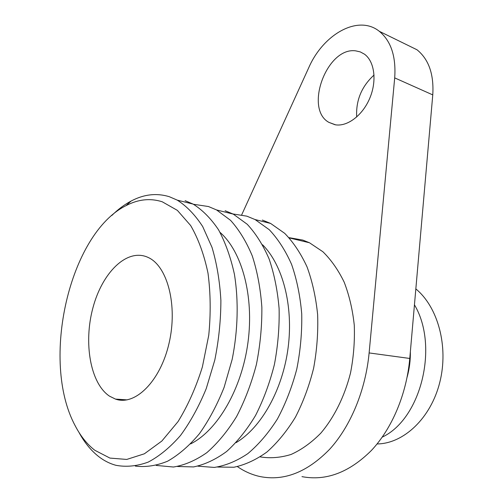 <?xml version="1.0" encoding="UTF-8"?>
<svg xmlns="http://www.w3.org/2000/svg" width="503" height="503" viewBox="0 0 503 503"><rect width="100%" height="100%" fill="white"/><g stroke="black" fill="none" stroke-linecap="round" stroke-linejoin="round"><path stroke-width="0.75" d="M162.199 201.766C150.183 197.981 138.099 199.282 125.957 205.683C69.546 233.713 40.196 360.651 75.104 425.588C80.467 435.988 87.025 444.206 94.778 450.254L109.931 458.082L126.743 459.434L144.38 453.794L161.847 441.043L178.049 421.596C187.896 405.594 196.007 387.392 202.369 366.976L208.758 335.212C210.87 313.545 210.612 292.853 207.997 273.135C204.092 254.581 198.308 238.711 190.65 225.52L177.377 210.373L162.199 201.766M111.76 215.536C117.928 209.455 124.379 204.62 131.12 201.043C143.877 194.284 156.603 192.838 169.304 196.704L177.251 200.131C186.688 206.155 195.177 214.963 202.703 226.557L212.008 247.375C216.812 263.459 219.773 281.139 220.886 300.423C220.842 320.241 218.805 340.141 214.781 360.123L206.236 388.618C198.924 406.437 190.341 422.061 180.495 435.491C170.159 447.343 159.407 456.208 148.234 462.087C137.08 466.174 126.31 467.243 115.929 465.3C109.78 463.621 104.039 460.723 98.707 456.592C90.974 450.531 84.372 442.42 78.896 432.259M260.227 456.894C270.3 458.529 280.592 457.711 291.105 454.448C301.542 449.732 311.439 442.64 320.801 433.158C334.187 417.415 344.568 396.502 350.509 373.006C353.622 357.042 354.873 341.091 354.269 325.158C352.597 309.609 349.233 295.274 344.171 282.145C338.261 270.004 331.175 259.869 322.901 251.751L309.483 242.767L302.806 240.082L288.986 237.642M335.042 124.738C347.032 127.033 362.481 115.615 369.743 98.305C377.099 81.033 374.597 61.435 364.468 54.173L360.305 51.91L355.69 50.853C326.893 46.792 304.038 108.83 328.868 122.355L335.042 124.738M109.459 396.131L115.47 399.093C135.056 406.179 160.375 381.324 169.039 343.323C177.93 305.415 167.455 266.087 148.215 257.486L147.203 257.033C126.574 248.394 102.216 272.739 92.954 307.723C83.441 342.574 90.188 383.204 109.459 396.131M237.422 466.621L239.177 467.796C245.703 472.021 252.663 474.945 260.064 476.561C284.038 481.333 307.232 472.235 329.647 449.267C350.641 426.261 365.612 390.209 369.12 352.93L394.698 77.89C396.157 56.506 391.026 40.982 379.319 31.312C358.167 14.229 323.171 34.298 308.704 67.798L241.704 214.825M301.97 476.637C326.07 481.195 349.195 472.493 371.333 450.531C392.057 428.537 406.613 394.113 409.769 358.457L432.769 94.891C434.026 74.356 428.776 59.323 417.018 49.784L406.185 44.478M156.207 465.432L173.478 467.017C184.639 465.193 195.755 460.408 206.827 452.656C217.642 443.218 227.551 431.209 236.555 416.616C244.804 400.784 251.406 383.475 256.354 364.688C260.189 345.473 262.025 326.321 261.856 307.232C260.523 288.64 257.335 271.557 252.305 255.996C246.344 241.647 239.082 229.752 230.525 220.308L216.573 209.946L208.475 206.532L193.435 204.268M197.868 466.168L214.309 467.425C225.57 465.677 236.75 461.081 247.834 453.624C258.636 444.558 268.495 433.02 277.404 419.012C285.541 403.802 291.998 387.178 296.776 369.127C300.442 350.66 302.089 332.238 301.725 313.853C300.19 295.94 296.814 279.454 291.595 264.402C285.44 250.507 278.002 238.95 269.275 229.726L255.078 219.56L246.854 216.164L231.996 213.8M217.61 467.042L233.876 467.243C245.043 464.904 256.046 459.836 266.879 452.052C277.379 442.747 286.892 431.128 295.418 417.194C303.152 402.161 309.219 385.845 313.614 368.234C316.915 350.27 318.254 332.401 317.632 314.627C315.878 297.317 312.35 281.403 307.037 266.879C300.832 253.462 293.394 242.289 284.711 233.348L270.62 223.439L262.352 220.056M177.471 466.488L193.586 466.929C204.708 464.64 215.718 459.497 226.614 451.505C237.209 441.917 246.866 429.889 255.568 415.428C263.503 399.803 269.784 382.814 274.412 364.468C277.945 345.737 279.511 327.113 279.108 308.591C277.574 290.558 274.236 274.003 269.099 258.919C263.056 245.011 255.757 233.455 247.206 224.256L233.279 214.121L225.124 210.713M374.056 75.041C361.607 86.415 355.81 100.411 356.684 117.017M377.08 443.954C403.67 443.684 430.857 418.182 439.792 382.337C448.839 346.542 437.924 306.975 415.836 288.911M414.447 304.818C439.037 345.857 421.206 418.892 382.249 437.12M410.373 351.547C410.511 360.242 409.429 368.774 407.122 377.149M135.345 466.099C145.813 467.375 156.584 465.734 167.662 461.169C178.71 454.888 189.266 445.765 199.339 433.806C208.896 420.357 217.151 404.871 224.118 387.341L232.153 359.444C237.988 330.333 238.699 300.656 234.404 274.204C230.682 257.329 225.407 242.534 218.566 229.84C211.009 218.585 202.52 210.002 193.108 204.092L185.098 200.666M190.637 443.904C217.592 430.417 241.786 388.957 247.973 342.43C254.216 295.89 241.842 251.418 220.056 232.405M236.039 442.665C261.271 427.77 282.692 389.724 288.125 347.661C293.563 305.579 282.579 264.735 262.572 244.779M369.12 352.93L409.769 358.457M394.698 77.89L432.769 94.891M125.957 205.683L131.12 201.043M115.47 399.093L127.083 399.872M255.078 219.56L270.62 223.439M216.573 209.946L233.279 214.121M379.319 31.312L417.018 49.784M328.868 122.355L335.545 124.826M177.251 200.131L193.108 204.092M309.483 242.767L289.231 237.913"/></g></svg>
